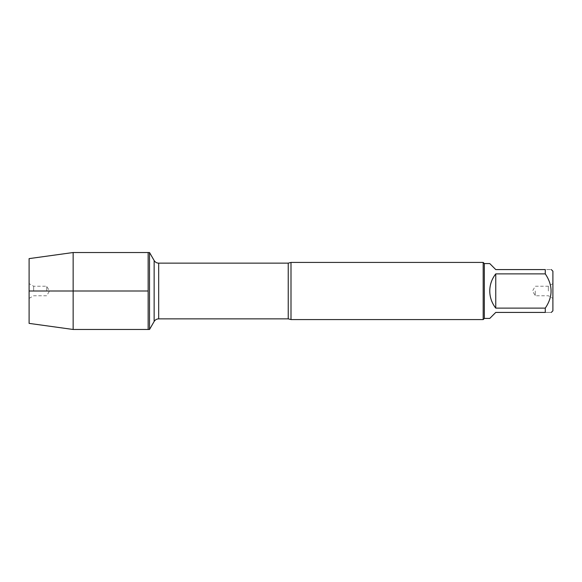 <?xml version="1.0" encoding="UTF-8"?>
<svg xmlns="http://www.w3.org/2000/svg" width="582" height="582" viewBox="0 0 582 582"><rect width="100%" height="100%" fill="white"/><g stroke="black" fill="none" stroke-linecap="round" stroke-linejoin="round"><path stroke-width="0.44" stroke-dasharray="2.91 2.18" d="M149.523 252.523L149.523 329.477M148.148 291L148.148 252.523L148.148 291M291 319.569L291 262.431M483.184 262.431L483.184 319.569M535.28 291L535.28 295.765L535.28 291M548.36 291L548.36 286.235L548.36 291M552.9 291L552.9 298.384L552.9 291M552.9 310.81L552.9 271.19M489.76 318.427L495.755 312.425L545.283 312.425C552.995 312.425 552.995 312.425 545.283 312.425L545.283 308.118C552.995 296.725 552.995 285.311 545.283 273.882L545.283 269.575C552.995 269.575 552.995 269.575 545.283 269.575L495.755 269.575L489.76 263.573M495.755 308.118C487.84 296.704 487.84 285.296 495.755 273.882L495.755 308.118L545.283 308.118M495.755 273.882L545.283 273.882M484.333 263.573L484.333 318.427M73.15 252.523L73.15 329.477M29.1 258.619L29.1 323.381M46.72 291L46.72 286.235L46.72 291M33.64 291L33.64 286.235L33.64 291M29.1 291L29.1 283.616L29.1 291M288.236 263.144L288.236 318.856M158.675 318.856L158.675 263.144M552.9 283.616L548.36 286.235L535.28 286.235L532.53 291L535.28 295.765L548.36 295.765L552.9 298.384M29.1 298.384L33.64 295.765L46.72 295.765L49.47 291L46.72 286.235L33.64 286.235L29.1 283.616"/><path stroke-width="0.87" d="M149.523 329.477L149.523 252.523L148.148 252.523L148.148 329.477L148.148 252.523L73.15 252.523L73.15 329.477L149.523 329.477L154.143 321.475L154.143 260.525L154.143 321.475C155.19 319.794 156.696 318.921 158.675 318.856L158.675 263.144C156.696 263.079 155.19 262.206 154.143 260.525L149.523 252.523M291 262.431L291 319.569L483.184 319.569L483.184 262.431L291 262.431L288.236 263.144L158.675 263.144M551.278 269.575L552.9 271.19L552.9 310.81L551.278 312.425M495.755 312.425L489.76 318.427L484.333 318.427L484.333 263.573L489.76 263.573L495.755 269.575L545.283 269.575C552.995 269.575 552.995 269.575 545.283 269.575L545.283 273.882C552.995 285.311 552.995 296.725 545.283 308.118L545.283 312.425C552.995 312.425 552.995 312.425 545.283 312.425L495.755 312.425M495.755 273.882C491.826 278.909 489.826 284.62 489.76 291C489.826 297.38 491.826 303.091 495.755 308.118L495.755 273.882L545.283 273.882M495.755 308.118L545.283 308.118M73.15 329.477L29.1 323.381L29.1 258.619L73.15 252.523M148.148 291L29.1 291L148.148 291M291 319.569L288.236 318.856L288.236 263.144M288.236 318.856L158.675 318.856M484.333 263.573L483.184 262.431M484.333 318.427L483.184 319.569"/></g></svg>
